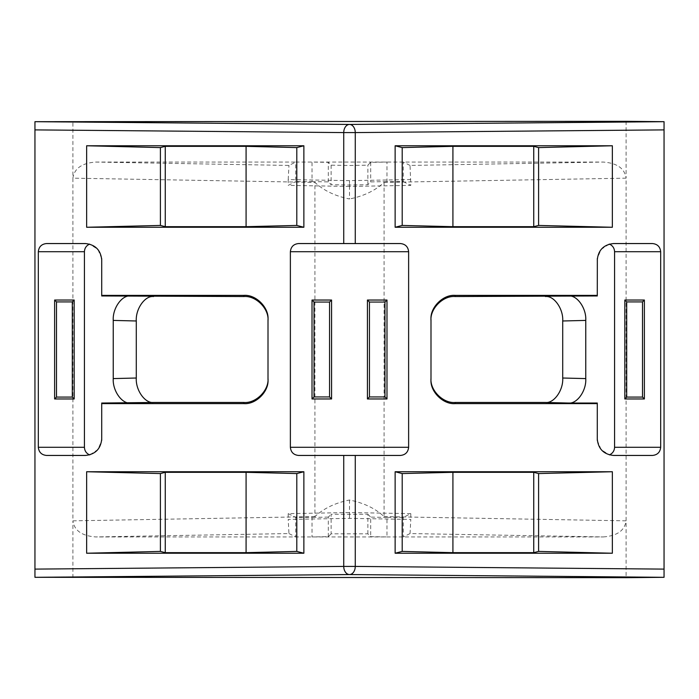 <?xml version="1.0" encoding="UTF-8"?>
<svg xmlns="http://www.w3.org/2000/svg" width="699" height="699" viewBox="0 0 699 699"><rect width="100%" height="100%" fill="white"/><g stroke="black" fill="none" stroke-linecap="round" stroke-linejoin="round"><path stroke-width="0.52" stroke-dasharray="3.5 2.62" d="M626.103 121.32L626.103 178.166C624.679 168.442 617.086 163.068 603.333 162.063L410.033 165.436L410.802 185.375L349.5 186.45L349.5 180.648L349.5 198.997C335.136 196.078 323.611 190.539 314.926 182.387L314.926 516.613C323.611 508.461 335.136 502.922 349.5 500.003C363.864 502.922 375.389 508.461 384.074 516.613L384.074 182.387C375.389 190.539 363.864 196.078 349.5 198.997M72.897 577.68L72.897 520.834C74.321 530.558 81.914 535.932 95.667 536.937L288.967 533.564L288.198 519.427L349.5 518.352L410.802 519.427L410.033 533.564L603.333 536.937L95.667 536.937M349.5 500.003L349.5 518.352L349.5 512.55L288.198 513.625L288.198 519.427M367.866 533.835L367.866 514.281L331.134 514.281L331.134 533.835L367.866 533.835L370.688 536.657L386.984 536.937L386.984 517.382L403.288 517.382L410.802 513.625L410.802 519.427M89.918 454.804L97.982 449.518L101.661 440.501M101.713 403.043L101.713 439.147M101.713 259.853L101.713 295.957M101.661 258.499L97.877 249.351L89.621 244.108L85.418 243.558L46.475 243.558M597.287 439.147L597.287 403.043M597.339 440.501L601.123 449.649L609.379 454.892L613.582 455.442L652.525 455.442M609.082 244.196L601.018 249.482L597.339 258.499M597.287 295.957L597.287 259.853M95.667 162.063L295.712 162.063L288.967 165.436L95.667 162.063C81.914 163.068 74.321 168.442 72.897 178.166L72.897 121.32M410.033 165.436L403.288 162.063L403.288 181.618L386.984 181.618L386.984 162.063L370.688 162.343L367.866 165.165L349.5 165.48L331.134 165.165L328.312 162.343L312.016 162.063L312.016 181.618L295.712 181.618L295.712 162.063L603.333 162.063M664.05 121.652L664.05 577.348M384.074 182.387L626.103 178.166L626.103 577.68M34.95 577.348L34.95 121.652M314.926 516.613L72.897 520.834L72.897 178.166L314.926 182.387M410.802 179.573L349.5 180.648L288.198 179.573L288.198 185.375L295.712 181.618M349.5 186.45L288.198 185.375M603.333 536.937C617.086 535.932 624.679 530.558 626.103 520.834L384.074 516.613M268.005 319.539L268.005 379.461M430.995 379.461L430.995 319.539M288.967 533.564L295.712 536.937L295.712 517.382L312.016 517.382L312.016 536.937L328.312 536.657L331.134 533.835M410.033 533.564L403.288 536.937L403.288 517.382M288.198 513.625L295.712 517.382M367.866 514.281L370.688 517.103L370.688 536.657M328.312 536.657L328.312 517.103L331.134 514.281M410.802 513.625L349.5 512.55M288.198 179.573L288.967 165.436M403.288 181.618L410.802 185.375M312.016 181.618L328.312 181.897L331.134 184.719L349.5 185.034L367.866 184.719L370.688 181.897L386.984 181.618M386.984 517.382L370.688 517.103M328.312 517.103L312.016 517.382M609.379 244.108L613.582 243.558L652.525 243.558M89.621 454.892L85.418 455.442L46.475 455.442M298.525 243.558L400.475 243.558M400.475 455.442L298.525 455.442M331.134 165.165L331.134 184.719M367.866 184.719L367.866 165.165M370.688 162.343L370.688 181.897M328.312 181.897L328.312 162.343"/><path stroke-width="1.05" d="M331.571 300.037L312.016 300.037L312.016 398.963L331.571 398.963L331.571 300.037L329.552 302.055L314.034 302.055L312.016 300.037M355.267 243.558L343.733 243.558L343.733 132.583L355.267 132.583L355.267 243.558L400.475 243.558C405.385 244.073 408.102 246.791 408.627 251.71L408.627 447.29C408.102 452.209 405.385 454.927 400.475 455.442L355.267 455.442L355.267 566.417L664.05 569.108L664.05 129.892L355.267 132.583A8.152 5.758 -90.5 0 0 349.5 124.439A8.152 5.758 90.5 0 0 343.733 132.583L34.95 129.892L34.95 569.108L343.733 566.417L343.733 455.442L298.525 455.442C293.615 454.927 290.898 452.209 290.373 447.29L408.627 447.29M408.627 251.71L290.373 251.71L290.373 447.29M386.984 300.037L367.429 300.037L367.429 398.963L386.984 398.963L386.984 300.037L384.966 302.055L369.448 302.055L367.429 300.037M395.136 553.232L612.359 553.232L612.359 471.738L395.136 471.738L395.136 553.232L402.205 551.415L452.917 552.664L533.739 552.664L533.739 472.314L538.597 473.564L612.359 471.738M430.995 378.325C429.929 390.339 443.122 403.533 455.136 402.467L455.136 403.611L597.287 403.611L597.287 439.147C598.327 448.976 603.753 454.402 613.582 455.442L652.525 455.442C657.436 454.927 660.153 452.209 660.677 447.29L660.677 251.71L614.578 251.71C614.386 248.119 612.656 245.585 609.379 244.108L609.082 244.196M455.136 403.611C443.122 404.669 429.929 391.475 430.995 379.461L430.995 319.539C429.929 307.525 443.122 294.331 455.136 295.389L455.136 296.533L597.287 295.957L597.287 295.389L455.136 295.389M597.339 258.499L597.287 295.389M597.287 259.853C598.327 250.024 603.753 244.598 613.582 243.558L652.525 243.558C657.436 244.073 660.153 246.791 660.677 251.71M612.359 145.768L395.136 145.768L395.136 227.262L612.359 227.262L612.359 145.768L538.597 147.585L538.597 225.436L612.359 227.262M86.641 553.232L303.864 553.232L303.864 471.738L86.641 471.738L86.641 553.232L160.403 551.415L165.261 552.664L246.083 552.664L246.083 472.314L296.795 473.564L303.864 471.738M89.621 244.108C86.344 245.585 84.614 248.119 84.422 251.71L38.323 251.71L38.323 447.29C38.847 452.209 41.564 454.927 46.475 455.442L85.418 455.442C95.247 454.402 100.673 448.976 101.713 439.147L101.713 403.611L243.864 403.611L243.864 402.467L153.579 402.467L101.713 403.043L101.713 403.611M38.323 251.71C38.847 246.791 41.564 244.073 46.475 243.558L85.418 243.558C95.247 244.598 100.673 250.024 101.713 259.853L101.713 295.957L243.864 296.533L243.864 295.389L101.713 295.389M243.864 295.389C255.878 294.331 269.071 307.525 268.005 319.539L268.005 379.461C269.071 391.475 255.878 404.669 243.864 403.611M86.641 145.768L86.641 227.262L303.864 227.262L303.864 145.768L86.641 145.768L160.403 147.585L165.261 146.336L246.083 146.336L296.795 147.585L303.864 145.768M290.373 251.71C290.898 246.791 293.615 244.073 298.525 243.558L343.733 243.558M84.422 251.71L84.422 447.29C84.614 450.881 86.344 453.415 89.621 454.892L89.918 454.804M74.181 398.963L74.181 300.037L54.627 300.037L54.627 398.963L74.181 398.963L72.303 397.084L72.303 301.916L74.181 300.037M609.379 454.892C612.656 453.415 614.386 450.881 614.578 447.29L614.578 251.71M644.373 398.963L644.373 300.037L624.819 300.037L624.819 398.963L644.373 398.963L642.495 397.084L642.495 301.916L644.373 300.037M101.661 440.501L101.713 439.147M130.53 403.043C121.975 404.136 112.469 390.689 113.238 378.587L113.238 320.413C112.469 308.311 121.975 294.864 130.53 295.957M101.713 259.853L101.661 258.499M597.287 439.147L597.339 440.501M568.47 295.957C577.024 294.864 586.531 308.311 585.762 320.413L585.762 378.587C586.531 390.689 577.024 404.136 568.47 403.043L545.421 402.467L455.136 402.467M597.287 403.611L597.287 403.043L568.47 403.043M626.103 121.32L34.95 121.687L349.5 124.439L664.05 121.687L626.103 121.32M626.103 577.68L664.05 577.313L349.5 574.561A8.152 5.758 -89.5 0 0 355.267 566.417L343.733 566.417A8.152 5.758 -90.5 0 0 349.5 574.561L34.95 577.313L626.103 577.68M34.95 577.313L34.95 569.108M113.238 378.587L136.288 378.019L136.288 320.981L113.238 320.413M136.288 378.019C135.519 390.121 145.025 403.568 153.579 402.467M243.864 402.467C255.878 403.533 269.071 390.339 268.005 378.325M268.005 320.675C269.071 308.661 255.878 295.467 243.864 296.533M153.579 296.533C145.025 295.432 135.519 308.879 136.288 320.981M585.762 320.413L562.712 320.981L562.712 378.019L585.762 378.587M562.712 320.981C563.481 308.879 553.975 295.432 545.421 296.533M455.136 296.533C443.122 295.467 429.929 308.661 430.995 320.675M545.421 402.467C553.975 403.568 563.481 390.121 562.712 378.019M303.864 553.232L296.795 551.415L296.795 473.564M296.795 551.415L246.083 552.664M86.641 471.738L160.403 473.564L160.403 551.415M160.403 473.564L165.261 472.314L246.083 472.314M86.641 227.262L160.403 225.436L160.403 147.585M296.795 147.585L296.795 225.436L303.864 227.262M296.795 225.436L246.083 226.686L165.261 226.686L160.403 225.436M612.359 553.232L538.597 551.415L538.597 473.564M538.597 551.415L533.739 552.664M395.136 471.738L402.205 473.564L402.205 551.415M402.205 473.564L452.917 472.314L533.739 472.314M395.136 227.262L402.205 225.436L402.205 147.585L395.136 145.768M402.205 147.585L452.917 146.336L533.739 146.336L538.597 147.585M538.597 225.436L533.739 226.686L452.917 226.686L402.205 225.436M165.261 472.314L165.261 552.664M165.261 226.686L165.261 146.336M246.083 146.336L246.083 226.686M452.917 472.314L452.917 552.664M452.917 226.686L452.917 146.336M533.739 146.336L533.739 226.686M664.05 121.687L664.05 129.892M642.495 301.916L626.697 301.916L624.819 300.037M626.697 301.916L626.697 397.084L624.819 398.963M626.697 397.084L642.495 397.084M72.303 301.916L56.505 301.916L54.627 300.037M56.505 301.916L56.505 397.084L54.627 398.963M56.505 397.084L72.303 397.084M343.733 455.442L355.267 455.442M314.034 302.055L314.034 396.945L312.016 398.963M314.034 396.945L329.552 396.945L331.571 398.963M329.552 396.945L329.552 302.055M369.448 302.055L369.448 396.945L367.429 398.963M369.448 396.945L384.966 396.945L386.984 398.963M384.966 396.945L384.966 302.055M34.95 129.892L34.95 121.687M664.05 569.108L664.05 577.313M38.323 447.29L84.422 447.29M614.578 447.29L660.677 447.29"/></g></svg>
